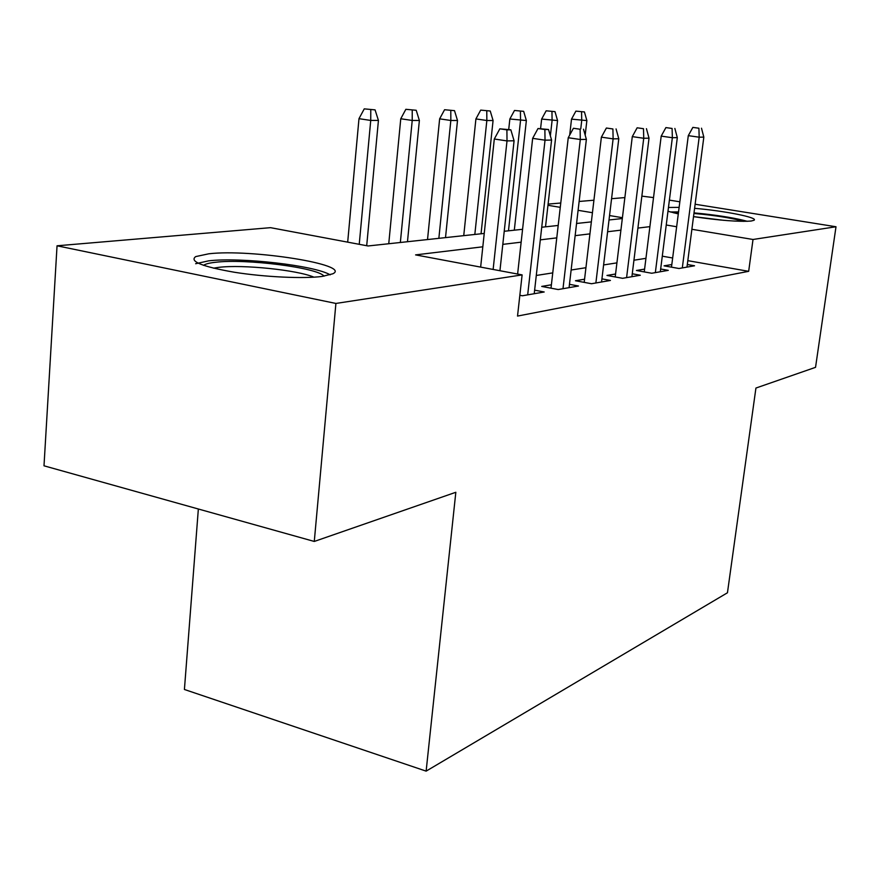 <?xml version="1.0" encoding="UTF-8"?>
<svg xmlns="http://www.w3.org/2000/svg" width="880" height="880" viewBox="0 0 880 880"><rect width="100%" height="100%" fill="white"/><g stroke="black" fill="none" stroke-linecap="round" stroke-linejoin="round"><path stroke-width="1.32" d="M694.595 208.34C724.207 210.782 759.143 217.712 753.951 220.297L751.146 221.034C738.958 221.936 719.752 220.484 693.517 216.656M678.293 213.906L667.986 211.266M322.245 276.419C303.699 278.883 264.836 277.101 234.3 272.239C201.982 266.585 189.123 261.36 195.723 256.586L208.813 253.792C251.13 248.754 352.297 264.77 332.783 273.801L322.245 276.419M198.352 509.003L184.415 689.48L426.129 771.133L727.452 592.768L755.931 388.047L815.54 367.334L836 226.754L753.016 239.481L691.878 229.284M426.129 771.133L455.829 492.283L314.281 541.453L44 465.806L57.046 245.795L270.534 227.667L368.06 245.971L484.231 233.442M548.097 204.094L560.758 203.027M579.139 201.465L593.923 200.211M611.578 198.704L624.877 197.582M641.861 196.13L653.521 197.593M671.814 264.539L664.07 265.837L678.975 268.499L694.54 265.782L687.324 264.506M644.589 269.115L636.427 270.49L651.706 273.251L668.272 270.358L660.671 268.994M615.571 273.999L606.958 275.44L622.611 278.311L640.299 275.231L632.269 273.779M584.573 279.202L575.454 280.742L591.514 283.734L610.423 280.445L601.931 278.872M551.386 284.79L541.717 286.418L558.195 289.542L578.468 286.011L569.47 284.317M519.838 295.284L522.401 295.779L544.192 291.984L534.622 290.147M482.812 246.796L415.591 254.892L522.115 274.89L517.528 316.074L748.671 271.326L687.819 260.656M672.65 257.994L662.299 256.179M645.942 258.335L633.941 260.216M616.924 262.867L603.614 264.946M585.937 267.707L571.131 270.017M552.75 272.888L536.283 275.462M314.281 541.453L335.907 303.446L57.046 245.795M669.394 200.123L679.833 201.795M695.123 204.237L836 226.754M748.671 271.326L753.016 239.481M522.115 274.89L335.907 303.446M668.47 207.471L679.129 207.372M649.902 226.644L637.912 228.085M620.906 230.142L607.607 231.737M589.941 233.871L575.146 235.653M556.765 237.875L540.298 239.855M521.147 242.165L502.799 244.376M676.643 226.743L666.248 225.005M622.424 217.701L609.554 215.556M592.438 212.707L578.105 210.32M560.263 207.339L547.965 205.293M504.229 231.275L522.577 229.295M541.728 227.238L558.195 225.456M576.565 223.476L591.36 221.881M609.015 219.967L622.325 218.537M506.902 129.866L510.84 129.822L499.84 128.821L506.902 129.866L507.012 140.921L514.074 140.778L499.939 270.732M493.13 269.456L507.012 140.921L494.307 139.007L480.645 267.113M499.84 128.821L494.307 139.007M514.074 140.778L510.84 129.822M375.067 109.868L364.254 108.867L375.067 109.868L378.433 120.439L370.733 120.439L358.985 118.668L347.688 242.154M370.788 109.824L370.733 120.439L359.238 244.321M378.433 120.439L366.696 245.718M358.985 118.668L364.254 108.867M203.533 265.353C205.392 263.967 209.44 262.933 215.666 262.262C245.927 258.511 318.109 267.718 324.016 276.166M313.973 277.178C297.308 270.017 242.726 264.363 218.845 267.344L213.433 268.169M330.176 274.846C315.018 265.529 240.79 256.993 208.626 260.843L195.635 263.725M673.816 212.894L678.436 212.751M693.935 213.477L703.637 214.39C721.347 216.392 734.635 218.724 743.501 221.364M723.877 220.33L693.528 216.612M747.285 221.32C736.747 218.405 721.974 215.886 702.955 213.752L694.012 212.883M678.535 211.937L670.197 211.948M544.874 129.536L548.526 129.503L537.999 128.535L544.874 129.536L545.028 140.184L551.573 140.052L534.226 293.722M527.681 294.855L545.028 140.184L532.653 138.347L517.616 274.043M537.999 128.535L532.653 138.347M551.573 140.052L548.526 129.503M580.118 129.239L573.419 128.271L580.118 129.239L580.305 139.502L586.377 139.381L569.074 287.65M562.991 288.706L580.305 139.502L568.249 137.731L551.001 288.178M573.419 128.271L568.249 137.731M586.377 139.381L583.506 129.206M612.909 128.964L606.386 128.029L612.909 128.964L613.118 138.864L618.783 138.754L601.557 281.985M595.881 282.975L613.118 138.864L601.381 137.159L584.199 282.37M606.386 128.029L601.381 137.159M618.783 138.754L616.066 128.931M643.5 128.7L637.142 127.798L643.5 128.7L643.731 138.27L649.022 138.171L631.906 276.694M626.593 277.618L643.731 138.27L632.291 136.62L615.208 276.958M637.142 127.798L632.291 136.62M649.022 138.171L646.448 128.678M416.207 110.275L405.856 109.307L416.207 110.275L419.375 120.472L412.225 120.461L400.763 118.756L388.751 243.738M412.225 110.242L412.225 120.461L400.345 242.495M419.375 120.472L407.473 241.725M400.763 118.756L405.856 109.307M454.509 110.66L444.576 109.725L454.509 110.66L457.501 120.494L450.835 120.483L439.637 118.844L427.526 239.558M450.791 110.616L450.835 120.483L438.856 238.337M457.501 120.494L445.511 237.622M439.637 118.844L444.576 109.725M490.248 111.012L480.7 110.11L490.248 111.012L493.075 120.516L486.849 120.516L475.915 118.921L463.738 235.653M486.772 110.968L486.849 120.516L474.826 234.454M493.075 120.516L481.041 233.783M475.915 118.921L480.7 110.11M523.666 111.342L514.492 110.462L523.666 111.342L526.361 120.538L509.85 118.998L508.717 129.514M520.421 111.309L520.531 120.538L508.475 230.824M526.361 120.538L514.305 230.197M509.85 118.998L514.492 110.462M672.1 128.458L665.896 127.589L672.1 128.458L672.353 137.72L677.314 137.621L660.319 271.744M655.347 272.613L672.353 137.72L661.199 136.125L644.248 271.898M665.896 127.589L661.199 136.125M677.314 137.621L674.861 128.436M555.005 111.65L546.161 110.803L555.005 111.65L557.557 120.56L541.651 119.064L540.595 128.513M551.958 111.617L552.09 120.56L550.363 135.883M557.557 120.56L545.523 226.82M541.651 119.064L546.161 110.803M698.907 128.227L692.857 127.391L698.907 128.227L699.182 137.192L703.824 137.104L686.983 267.102M682.308 267.916L699.182 137.192L688.292 135.652L671.484 267.157M692.857 127.391L688.292 135.652M703.824 137.104L701.492 128.205M584.43 111.936L575.894 111.122L584.43 111.936L586.872 120.582L571.516 119.13L569.69 135.113M581.57 111.914L581.724 120.582L580.767 128.821M586.872 120.582L585.178 135.124M571.516 119.13L575.894 111.122"/></g></svg>
